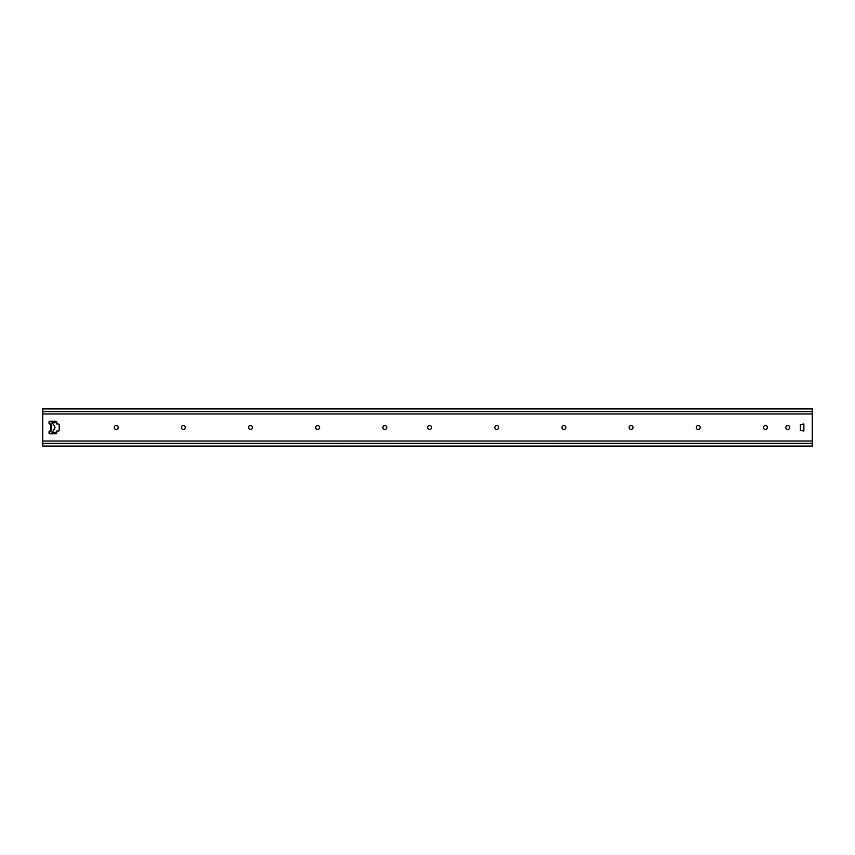 <?xml version="1.0" encoding="UTF-8"?>
<svg xmlns="http://www.w3.org/2000/svg" width="855" height="855" viewBox="0 0 855 855"><rect width="100%" height="100%" fill="white"/><g stroke="black" fill="none" stroke-linecap="round" stroke-linejoin="round"><path stroke-width="1.28" d="M763.419 427.5A1.956 1.956 0 0 1 766.358 425.801A1.956 1.956 0 0 1 766.358 429.199A1.956 1.956 0 0 1 763.419 427.5M789.721 427.5A1.956 1.956 0 0 1 786.782 429.199A1.956 1.956 0 0 1 786.782 425.801A1.956 1.956 0 0 1 789.721 427.5M700.181 427.5A1.956 1.956 0 0 1 697.242 429.199A1.956 1.956 0 0 1 697.242 425.801A1.956 1.956 0 0 1 700.181 427.5M51.492 430.995L51.492 424.005L49.75 424.005A0.695 0.695 0 0 1 49.045 423.3L49.045 421.9A0.695 0.695 0 0 1 49.75 421.205L56.045 421.205A0.695 0.695 0 0 1 56.74 421.9L56.74 424.005L58.493 424.005A0.695 0.695 0 0 1 59.187 424.7L59.187 430.3A0.695 0.695 0 0 1 58.493 430.995L56.74 430.995L56.74 433.1A0.695 0.695 0 0 1 56.045 433.795L49.75 433.795A0.695 0.695 0 0 1 49.045 433.1L49.045 431.7A0.695 0.695 0 0 1 49.75 430.995L51.674 430.995L51.492 424.005M812.25 446.054L42.75 446.054L812.25 446.385L812.25 408.615L42.75 408.615L42.75 413.98L812.25 413.98M812.25 441.02L42.75 441.02L42.75 413.98M633.031 427.5A1.956 1.956 0 0 1 630.092 429.199A1.956 1.956 0 0 1 630.092 425.801A1.956 1.956 0 0 1 633.031 427.5M565.871 427.5A1.956 1.956 0 0 1 562.932 429.199A1.956 1.956 0 0 1 562.932 425.801A1.956 1.956 0 0 1 565.871 427.5M498.711 427.5A1.956 1.956 0 0 1 495.772 429.199A1.956 1.956 0 0 1 495.772 425.801A1.956 1.956 0 0 1 498.711 427.5M431.561 427.5A1.956 1.956 0 0 1 428.622 429.199A1.956 1.956 0 0 1 428.622 425.801A1.956 1.956 0 0 1 431.561 427.5M319.631 427.5A1.956 1.956 0 0 1 316.692 429.199A1.956 1.956 0 0 1 316.692 425.801A1.956 1.956 0 0 1 319.631 427.5M386.791 427.5A1.956 1.956 0 0 1 383.852 429.199A1.956 1.956 0 0 1 383.852 425.801A1.956 1.956 0 0 1 386.791 427.5M252.471 427.5A1.956 1.956 0 0 1 249.532 429.199A1.956 1.956 0 0 1 249.532 425.801A1.956 1.956 0 0 1 252.471 427.5M185.321 427.5A1.956 1.956 0 0 1 182.382 429.199A1.956 1.956 0 0 1 182.382 425.801A1.956 1.956 0 0 1 185.321 427.5M118.161 427.5A1.956 1.956 0 0 1 115.222 429.199A1.956 1.956 0 0 1 115.222 425.801A1.956 1.956 0 0 1 118.161 427.5M803.86 430.995L800.355 430.3L800.355 424.7L803.86 424.005L803.86 430.995M42.75 441.02L42.75 443.371L812.25 443.371M42.75 446.054L42.75 443.371M49.045 431.871L49.601 432.78A1.4 1.4 0 0 0 51.984 432.78L54.784 428.237A1.4 1.4 0 0 0 54.784 426.763L51.984 422.22A1.4 1.4 0 0 0 49.601 422.22L49.045 423.129M50.798 424.005L50.798 430.995M812.25 411.629L42.75 411.629M812.25 408.947L42.75 408.947M52.027 432.726L56.74 432.726M56.74 432.384L52.23 432.384M56.74 422.274L52.027 422.274M52.23 422.616L56.74 422.616M56.74 422.755L52.315 422.755M52.315 432.245L56.74 432.245"/></g></svg>
